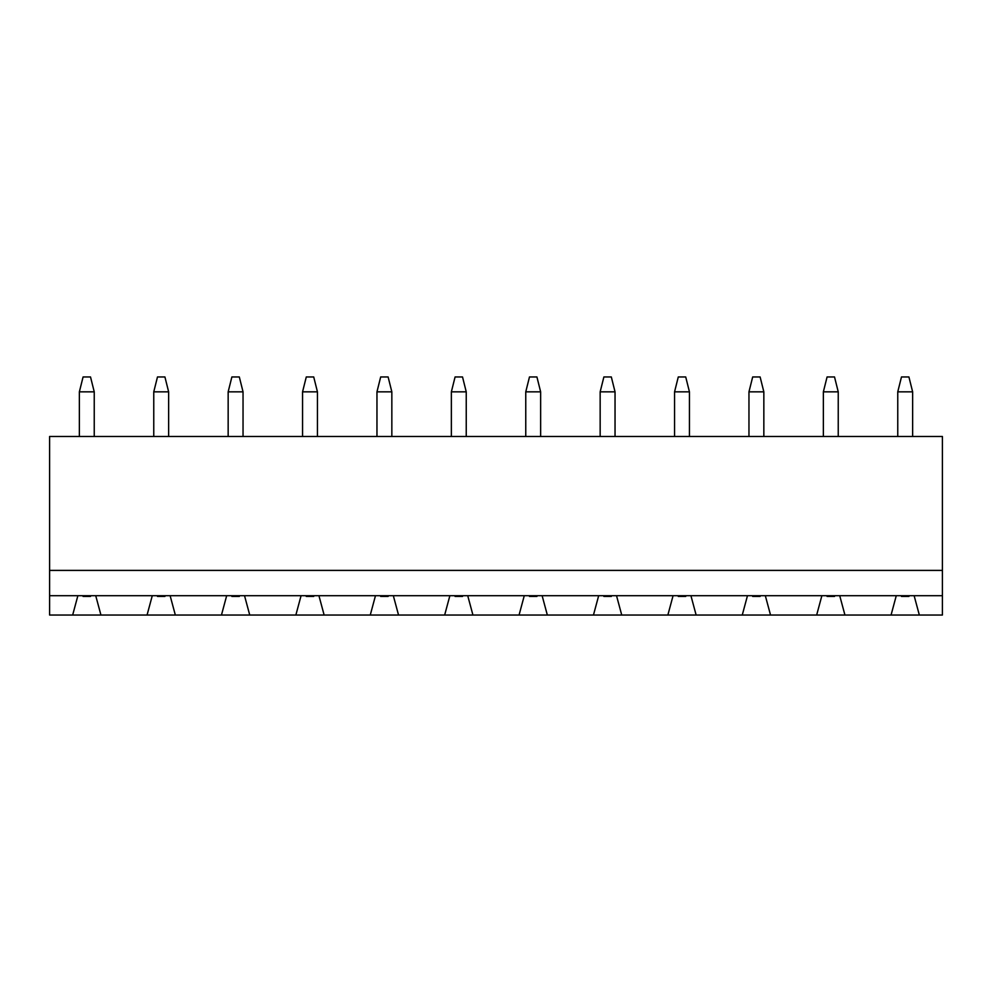 <?xml version="1.0" encoding="UTF-8"?>
<svg xmlns="http://www.w3.org/2000/svg" width="992" height="992" viewBox="0 0 992 992"><rect width="100%" height="100%" fill="white"/><g stroke="black" fill="none" stroke-linecap="round" stroke-linejoin="round"><path stroke-width="1.49" d="M908.92 596.44L901.48 596.44L901.294 595.696L901.48 596.44L908.92 596.44L909.106 595.696L908.92 596.44M901.48 376.96L908.92 376.96L901.48 376.96L897.76 391.84L897.76 436.48L897.76 391.84L912.64 391.84L897.76 391.84L901.48 376.96M912.64 436.48L912.64 391.84L912.64 436.48M912.64 391.84L908.92 376.96L912.64 391.84M834.52 596.44L827.08 596.44L826.894 595.696L827.08 596.44L834.52 596.44L834.706 595.696L834.52 596.44M827.08 376.96L834.52 376.96L827.08 376.96L823.36 391.84L823.36 436.48L823.36 391.84L838.24 391.84L823.36 391.84L827.08 376.96M838.24 436.48L838.24 391.84L838.24 436.48M838.24 391.84L834.52 376.96L838.24 391.84M760.12 596.44L752.68 596.44L752.494 595.696L752.68 596.44L760.12 596.44L760.306 595.696L760.12 596.44M752.68 376.96L760.12 376.96L752.68 376.96L748.96 391.84L748.96 436.48L748.96 391.84L763.84 391.84L748.96 391.84L752.68 376.96M763.84 436.48L763.84 391.84L763.84 436.48M763.84 391.84L760.12 376.96L763.84 391.84M685.72 596.44L678.28 596.44L678.094 595.696L678.28 596.44L685.72 596.44L685.906 595.696L685.72 596.44M678.28 376.96L685.72 376.96L678.28 376.96L674.56 391.84L674.56 436.48L674.56 391.84L689.44 391.84L674.56 391.84L678.28 376.96M689.44 436.48L689.44 391.84L689.44 436.48M689.44 391.84L685.72 376.96L689.44 391.84M611.32 596.44L603.88 596.44L603.694 595.696L603.88 596.44L611.32 596.44L611.506 595.696L611.32 596.44M603.88 376.96L611.32 376.96L603.88 376.96L600.16 391.84L600.16 436.48L600.16 391.84L615.04 391.84L600.16 391.84L603.88 376.96M615.04 436.48L615.04 391.84L615.04 436.48M615.04 391.84L611.32 376.96L615.04 391.84M536.92 596.44L529.48 596.44L529.294 595.696L529.48 596.44L536.92 596.44L537.106 595.696L536.92 596.44M529.48 376.96L536.92 376.96L529.48 376.96L525.76 391.84L525.76 436.48L525.76 391.84L540.64 391.84L525.76 391.84L529.48 376.96M540.64 436.48L540.64 391.84L540.64 436.48M540.64 391.84L536.92 376.96L540.64 391.84M462.52 596.44L455.08 596.44L454.894 595.696L455.08 596.44L462.52 596.44L462.706 595.696L462.52 596.44M455.08 376.96L462.52 376.96L455.08 376.96L451.36 391.84L451.36 436.48L451.36 391.84L466.24 391.84L451.36 391.84L455.08 376.96M466.24 436.48L466.24 391.84L466.24 436.48M466.24 391.84L462.52 376.96L466.24 391.84M388.12 596.44L380.68 596.44L380.494 595.696L380.68 596.44L388.12 596.44L388.306 595.696L388.12 596.44M380.68 376.96L388.12 376.96L380.68 376.96L376.96 391.84L376.96 436.48L376.96 391.84L391.84 391.84L376.96 391.84L380.68 376.96M391.84 436.48L391.84 391.84L391.84 436.48M391.84 391.84L388.12 376.96L391.84 391.84M313.72 596.44L306.28 596.44L306.094 595.696L306.28 596.44L313.72 596.44L313.906 595.696L313.72 596.44M306.28 376.96L313.72 376.96L306.28 376.96L302.56 391.84L302.56 436.48L302.56 391.84L317.44 391.84L302.56 391.84L306.28 376.96M317.44 436.48L317.44 391.84L317.44 436.48M317.44 391.84L313.72 376.96L317.44 391.84M239.32 596.44L231.88 596.44L231.694 595.696L231.88 596.44L239.32 596.44L239.506 595.696L239.32 596.44M231.88 376.96L239.32 376.96L231.88 376.96L228.16 391.84L228.16 436.48L228.16 391.84L243.04 391.84L228.16 391.84L231.88 376.96M243.04 436.48L243.04 391.84L243.04 436.48M243.04 391.84L239.32 376.96L243.04 391.84M164.92 596.44L157.48 596.44L157.294 595.696L157.48 596.44L164.92 596.44L165.106 595.696L164.92 596.44M157.48 376.96L164.92 376.96L157.48 376.96L153.76 391.84L153.76 436.48L153.76 391.84L168.64 391.84L153.76 391.84L157.48 376.96M168.64 436.48L168.64 391.84L168.64 436.48M168.64 391.84L164.92 376.96L168.64 391.84M90.52 596.44L83.08 596.44L82.894 595.696L83.08 596.44L90.52 596.44L90.706 595.696L90.52 596.44M83.08 376.96L90.52 376.96L83.08 376.96L79.36 391.84L79.36 436.48L79.36 391.84L94.24 391.84L79.36 391.84L83.08 376.96M94.24 436.48L94.24 391.84L94.24 436.48M94.24 391.84L90.52 376.96L94.24 391.84M147.064 615.04L100.936 615.04L147.064 615.04L152.272 595.696L95.728 595.696L100.936 615.04L72.664 615.04L100.936 615.04L95.728 595.696L170.128 595.696L175.336 615.04L221.464 615.04L147.064 615.04L175.336 615.04L170.128 595.696L226.672 595.696L152.272 595.696L147.064 615.04M49.6 436.48L942.4 436.48L942.4 570.4L49.6 570.4L49.6 595.696L95.728 595.696L49.6 595.696L49.6 436.48L49.6 570.4L942.4 570.4L942.4 595.696L914.128 595.696L919.336 615.04L942.4 615.04L844.936 615.04L891.064 615.04L896.272 595.696L839.728 595.696L844.936 615.04L770.536 615.04L816.664 615.04L821.872 595.696L765.328 595.696L770.536 615.04L696.136 615.04L742.264 615.04L747.472 595.696L690.928 595.696L696.136 615.04L621.736 615.04L667.864 615.04L673.072 595.696L616.528 595.696L621.736 615.04L547.336 615.04L593.464 615.04L598.672 595.696L542.128 595.696L547.336 615.04L472.936 615.04L519.064 615.04L524.272 595.696L467.728 595.696L472.936 615.04L398.536 615.04L444.664 615.04L449.872 595.696L393.328 595.696L398.536 615.04L324.136 615.04L370.264 615.04L375.472 595.696L318.928 595.696L324.136 615.04L249.736 615.04L295.864 615.04L301.072 595.696L244.528 595.696L249.736 615.04L221.464 615.04L226.672 595.696L942.4 595.696L942.4 436.48L49.6 436.48M72.664 615.04L49.6 615.04L49.6 595.696L49.6 615.04L72.664 615.04L77.872 595.696L72.664 615.04M221.464 615.04L249.736 615.04L244.528 595.696L226.672 595.696L221.464 615.04M295.864 615.04L324.136 615.04L318.928 595.696L301.072 595.696L295.864 615.04M370.264 615.04L398.536 615.04L393.328 595.696L375.472 595.696L370.264 615.04M444.664 615.04L472.936 615.04L467.728 595.696L449.872 595.696L444.664 615.04M519.064 615.04L547.336 615.04L542.128 595.696L524.272 595.696L519.064 615.04M593.464 615.04L621.736 615.04L616.528 595.696L598.672 595.696L593.464 615.04M667.864 615.04L696.136 615.04L690.928 595.696L673.072 595.696L667.864 615.04M742.264 615.04L770.536 615.04L765.328 595.696L747.472 595.696L742.264 615.04M816.664 615.04L844.936 615.04L839.728 595.696L821.872 595.696L816.664 615.04M942.4 615.04L942.4 595.696L942.4 615.04M891.064 615.04L919.336 615.04L914.128 595.696L896.272 595.696L891.064 615.04"/></g></svg>
